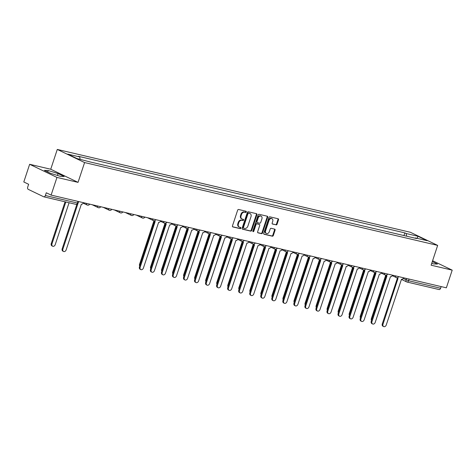 <?xml version="1.0" encoding="UTF-8"?>
<svg xmlns="http://www.w3.org/2000/svg" width="476" height="476" viewBox="0 0 476 476"><rect width="100%" height="100%" fill="white"/><g stroke="black" fill="none" stroke-linecap="round" stroke-linejoin="round"><path stroke-width="0.71" d="M246.294 211.951A0.649 0.494 115.7 0 0 246.009 211.231L238.631 209.5A0.922 0.708 115.7 0 0 237.643 210.208L232.455 225.898A0.922 0.708 115.7 0 0 232.859 226.933L240.243 228.664A0.649 0.494 115.7 0 0 240.642 227.445L239.69 227.219A2.957 2.261 115.7 0 1 239.333 227.094A2.957 2.261 115.7 0 1 238.387 223.91L238.821 222.601A2.957 2.261 115.7 0 1 241.969 220.334L242.921 220.555A0.649 0.494 115.7 0 0 243.325 219.335L242.373 219.109A2.957 2.261 115.7 0 1 242.01 218.984A2.957 2.261 115.7 0 1 241.07 215.801L241.505 214.492A2.957 2.261 115.7 0 1 244.646 212.225L245.604 212.451A0.649 0.494 115.7 0 0 246.294 211.951M242.01 218.984L241.469 218.722A2.957 2.261 115.7 0 1 240.523 215.539L240.957 214.23A2.957 2.261 115.7 0 1 244.105 211.963L245.057 212.189A0.649 0.494 115.7 0 0 245.711 211.16M232.544 226.725L239.696 228.403A0.649 0.494 115.7 0 0 240.35 227.373M239.333 227.094L238.785 226.832A2.957 2.261 115.7 0 1 237.845 223.643L238.274 222.34A2.957 2.261 115.7 0 1 241.421 220.067L242.373 220.293A0.649 0.494 115.7 0 0 243.034 219.269M276.08 224.904A0.922 0.708 115.7 0 0 277.062 224.196L278.519 219.793A0.922 0.708 115.7 0 0 278.109 218.758L269.916 216.836A0.922 0.708 115.7 0 0 268.934 217.544L263.746 233.24A0.922 0.708 115.7 0 0 264.15 234.275L272.343 236.197A0.922 0.708 115.7 0 0 273.325 235.489L275.086 230.17A0.922 0.708 115.7 0 0 274.682 229.135L271.171 228.313A0.922 0.708 115.7 0 0 270.19 229.021L269.321 231.657A2.469 1.892 115.7 0 1 266.387 233.448A2.469 1.892 115.7 0 1 265.602 230.783L269.017 220.453A2.469 1.892 115.7 0 1 271.945 218.662A2.469 1.892 115.7 0 1 272.736 221.328L272.165 223.048A0.922 0.708 115.7 0 0 272.57 224.083L275.533 224.642A0.922 0.708 115.7 0 0 276.514 223.934L277.972 219.531A0.922 0.708 115.7 0 0 277.883 218.704M78.04 182.367L50.73 169.236L29.643 164.291L56.959 177.417L78.04 182.367L84.591 162.56L437.664 245.396L431.113 265.197L452.2 270.148L446.357 287.819L51.111 195.095L46.279 192.768L45.369 195.523L77.421 203.044L78.112 203.109L78.629 201.55M56.959 177.417L51.111 195.095M256.915 214.73A0.922 0.708 115.7 0 0 256.51 213.694L248.317 211.772A0.922 0.708 115.7 0 0 247.336 212.48L242.141 228.171A0.922 0.708 115.7 0 0 242.552 229.206L250.745 231.128A0.922 0.708 115.7 0 0 251.727 230.42L256.915 214.73L256.374 214.468A0.922 0.708 115.7 0 0 256.284 213.641M259.117 214.301L267.31 216.229A0.922 0.708 115.7 0 1 267.72 217.258L262.526 232.954A0.922 0.708 115.7 0 1 261.544 233.662L258.04 232.841A0.922 0.708 115.7 0 1 257.629 231.806L259.735 225.44A0.922 0.708 115.7 0 0 259.331 224.404L257.004 223.863A0.922 0.708 115.7 0 0 256.023 224.571L253.827 231.193A0.649 0.494 115.7 0 1 252.857 230.967L258.135 215.015A0.922 0.708 115.7 0 1 259.117 214.301M29.643 164.291L23.8 181.963L28.631 184.289L27.721 187.038A1.88 1.196 -76.8 0 0 28.227 189.341L43.685 196.772A1.88 1.196 -76.8 0 0 43.846 196.826A1.88 1.196 -76.8 0 0 45.369 195.523M50.73 169.236L57.281 149.434L410.354 232.264L437.664 245.396M452.2 270.148L432.595 260.723M441.157 286.6L440.609 288.248A1.88 1.196 103.2 0 1 439.086 289.557A1.88 1.196 103.2 0 1 438.932 289.503M406.712 236.215L406.117 233.502L418.005 236.292L427.18 240.701L415.298 237.917L416.577 238.53L90.113 161.941L76.939 158.532L67.765 154.123L79.653 156.913L80.17 159.293M406.117 233.502L404.832 232.889L78.367 156.295L79.653 156.913M84.591 162.56L57.281 149.434M58.054 173.567L48.183 170.503L44.399 170.36L50.486 173.288L60.357 176.352L64.141 176.489L58.054 173.567L57.429 175.448M431.732 263.335L433.666 263.936L437.45 264.073L432.303 261.604M403.945 235.566L404.832 232.889M415.298 237.917L414.971 238.155M417.065 238.327L418.005 236.292M47.701 171.949L48.183 170.503M242.23 228.998L250.197 230.866A0.922 0.708 115.7 0 0 251.179 230.158L256.374 214.468M248.674 213.171A0.649 0.494 115.7 0 0 247.99 213.665L243.432 227.439A0.649 0.494 115.7 0 0 243.718 228.165L244.724 228.403A2.957 2.261 115.7 0 0 247.871 226.13L250.983 216.717A2.957 2.261 115.7 0 0 250.043 213.534A2.957 2.261 115.7 0 0 249.686 213.409L248.133 212.909A0.649 0.494 115.7 0 0 247.443 213.403L247.99 213.665M243.569 228.093L243.171 227.903A0.649 0.494 115.7 0 1 242.885 227.177L247.443 213.403M250.043 213.534L249.495 213.272A2.957 2.261 115.7 0 0 249.138 213.141L249.686 213.409M248.133 212.909L249.138 213.141M257.718 232.633L260.997 233.401A0.922 0.708 115.7 0 0 261.984 232.693L267.173 216.996A0.922 0.708 115.7 0 0 267.084 216.175M258.998 224.244A0.922 0.708 115.7 0 0 258.783 224.142L256.457 223.595A0.922 0.708 115.7 0 0 255.475 224.309L253.286 230.931L253.827 231.193M252.851 231.407A0.649 0.494 115.7 0 0 253.286 230.931M261.919 218.835A2.469 1.892 115.7 0 0 261.134 216.175A2.469 1.892 115.7 0 0 258.206 217.966L256.998 221.602A0.922 0.708 115.7 0 0 257.409 222.637L259.735 223.185A0.922 0.708 115.7 0 0 260.717 222.476L261.919 218.835M261.134 216.175L260.586 215.914A2.469 1.892 115.7 0 0 257.659 217.705L258.206 217.966M256.861 222.375A0.922 0.708 115.7 0 1 256.457 221.34L257.659 217.705M272.254 223.875L275.533 224.642M271.945 218.662L271.403 218.401A2.469 1.892 115.7 0 0 268.47 220.192L269.017 220.453M266.387 233.448L265.846 233.186A2.469 1.892 115.7 0 1 265.055 230.521L268.47 220.192M263.835 234.067L271.796 235.935A0.922 0.708 115.7 0 0 272.784 235.221L274.539 229.908A0.922 0.708 115.7 0 0 274.45 229.081M65.819 201.985L51.961 243.885A2.166 1.654 115.7 0 0 52.652 246.217A2.166 1.654 115.7 0 0 55.216 244.652L69.074 202.746M52.652 246.217L51.943 245.878A2.166 1.654 -64.3 0 1 51.253 243.545L65.057 201.806M77.993 203.395L62.886 249.138A2.166 1.654 115.7 0 0 63.576 251.471A2.166 1.654 115.7 0 0 66.14 249.9L81.372 204.186A1.88 1.44 115.7 0 0 83.377 202.74L83.401 202.669M63.576 251.471L62.868 251.126A2.166 1.654 -64.3 0 1 62.177 248.799L76.886 204.311M139.706 266.12A2.166 1.654 -64.3 0 1 139.557 264.263L153.915 220.846M150.743 268.708A2.166 1.654 -64.3 0 1 150.594 266.852L164.952 223.434M161.786 271.296A2.166 1.654 -64.3 0 1 161.632 269.44L175.989 226.029M172.824 273.884A2.166 1.654 -64.3 0 1 172.669 272.028L187.026 228.617M183.861 276.479A2.166 1.654 -64.3 0 1 183.706 274.622L198.064 231.205M194.898 279.067A2.166 1.654 -64.3 0 1 194.744 277.21L209.101 233.793M205.935 281.655A2.166 1.654 -64.3 0 1 205.781 279.799L220.138 236.382M216.973 284.243A2.166 1.654 -64.3 0 1 216.818 282.387L231.181 238.976M228.01 286.832A2.166 1.654 -64.3 0 1 227.861 284.981L242.219 241.564M239.047 289.426A2.166 1.654 -64.3 0 1 238.898 287.569L253.256 244.152M250.09 292.014A2.166 1.654 -64.3 0 1 249.936 290.158L264.293 246.741M261.128 294.602A2.166 1.654 -64.3 0 1 260.973 292.746L275.33 249.335M272.165 297.191A2.166 1.654 -64.3 0 1 272.01 295.34L286.368 251.923M283.202 299.785A2.166 1.654 -64.3 0 1 283.047 297.928L297.405 254.511M154.343 220.739A1.88 1.44 115.7 0 0 154.944 221.423A1.88 1.44 115.7 0 0 155.17 221.501L140.152 267.262A2.166 1.654 115.7 0 0 140.842 269.594A2.166 1.654 115.7 0 0 143.407 268.03L158.639 222.316A1.88 1.44 115.7 0 0 160.644 220.87L160.668 220.793M140.842 269.594L140.134 269.255A2.166 1.654 -64.3 0 1 139.444 266.923L154.551 221.233M154.462 221.161A1.88 1.44 -64.3 0 1 154.236 221.078A1.88 1.44 -64.3 0 1 153.802 220.709M165.38 223.333A1.88 1.44 115.7 0 0 165.981 224.012A1.88 1.44 115.7 0 0 166.213 224.089L151.189 269.856A2.166 1.654 115.7 0 0 151.88 272.189A2.166 1.654 115.7 0 0 154.444 270.618L169.676 224.904A1.88 1.44 115.7 0 0 171.681 223.458L171.705 223.387M151.88 272.189L151.172 271.844A2.166 1.654 -64.3 0 1 150.481 269.511L165.589 223.821M165.499 223.75A1.88 1.44 -64.3 0 1 165.273 223.666A1.88 1.44 -64.3 0 1 164.839 223.298M176.417 225.921A1.88 1.44 115.7 0 0 177.018 226.6A1.88 1.44 115.7 0 0 177.25 226.677L162.227 272.445A2.166 1.654 115.7 0 0 162.917 274.777A2.166 1.654 115.7 0 0 165.481 273.206L180.713 227.492A1.88 1.44 115.7 0 0 182.719 226.046L182.742 225.975M162.917 274.777L162.209 274.438A2.166 1.654 -64.3 0 1 161.519 272.105L176.626 226.409M176.536 226.338A1.88 1.44 -64.3 0 1 176.31 226.261A1.88 1.44 -64.3 0 1 175.876 225.892M187.455 228.51A1.88 1.44 115.7 0 0 188.056 229.188A1.88 1.44 115.7 0 0 188.288 229.271L173.264 275.033A2.166 1.654 115.7 0 0 173.954 277.365A2.166 1.654 115.7 0 0 176.519 275.794L191.751 230.081A1.88 1.44 115.7 0 0 193.756 228.641L193.78 228.563M173.954 277.365L173.246 277.026A2.166 1.654 -64.3 0 1 172.556 274.694L187.669 229.004M187.574 228.926A1.88 1.44 -64.3 0 1 187.348 228.849A1.88 1.44 -64.3 0 1 186.913 228.48M198.492 231.098A1.88 1.44 115.7 0 0 199.099 231.776A1.88 1.44 115.7 0 0 199.325 231.86L184.301 277.621A2.166 1.654 115.7 0 0 184.991 279.953A2.166 1.654 115.7 0 0 187.556 278.389L202.794 232.675A1.88 1.44 115.7 0 0 204.793 231.229L204.817 231.152M184.991 279.953L184.283 279.614A2.166 1.654 -64.3 0 1 183.593 277.282L198.706 231.592M198.617 231.52A1.88 1.44 -64.3 0 1 198.385 231.437A1.88 1.44 -64.3 0 1 197.951 231.068M209.529 233.692A1.88 1.44 115.7 0 0 210.136 234.37A1.88 1.44 115.7 0 0 210.362 234.448L195.339 280.215A2.166 1.654 115.7 0 0 196.029 282.548A2.166 1.654 115.7 0 0 198.599 280.977L213.831 235.263A1.88 1.44 115.7 0 0 215.83 233.817L215.854 233.74M196.029 282.548L195.321 282.203A2.166 1.654 -64.3 0 1 194.63 279.87L209.743 234.18M209.654 234.109A1.88 1.44 -64.3 0 1 209.422 234.025A1.88 1.44 -64.3 0 1 208.988 233.656M220.572 236.28A1.88 1.44 115.7 0 0 221.173 236.959A1.88 1.44 115.7 0 0 221.4 237.036L206.382 282.803A2.166 1.654 115.7 0 0 207.072 285.136A2.166 1.654 115.7 0 0 209.636 283.565L224.868 237.851A1.88 1.44 115.7 0 0 226.868 236.405L226.897 236.334M207.072 285.136L206.358 284.791A2.166 1.654 -64.3 0 1 205.668 282.458L220.781 236.768M220.691 236.697A1.88 1.44 -64.3 0 1 220.459 236.62A1.88 1.44 -64.3 0 1 220.025 236.245M231.61 238.869A1.88 1.44 115.7 0 0 232.211 239.547A1.88 1.44 115.7 0 0 232.437 239.63L217.419 285.392A2.166 1.654 115.7 0 0 218.109 287.724A2.166 1.654 115.7 0 0 220.674 286.153L235.906 240.44A1.88 1.44 115.7 0 0 237.905 239L237.935 238.922M218.109 287.724L217.395 287.385A2.166 1.654 -64.3 0 1 216.705 285.053L231.818 239.357M231.729 239.285A1.88 1.44 -64.3 0 1 231.503 239.208A1.88 1.44 -64.3 0 1 231.062 238.839M242.647 241.457A1.88 1.44 115.7 0 0 243.248 242.135A1.88 1.44 115.7 0 0 243.474 242.219L228.456 287.98A2.166 1.654 115.7 0 0 229.146 290.312A2.166 1.654 115.7 0 0 231.711 288.748L246.943 243.034A1.88 1.44 115.7 0 0 248.948 241.588L248.972 241.51M229.146 290.312L228.432 289.973A2.166 1.654 -64.3 0 1 227.748 287.641L242.855 241.951M242.766 241.873A1.88 1.44 -64.3 0 1 242.54 241.796A1.88 1.44 -64.3 0 1 242.105 241.427M253.684 244.051A1.88 1.44 115.7 0 0 254.285 244.729A1.88 1.44 115.7 0 0 254.511 244.807L239.493 290.574A2.166 1.654 115.7 0 0 240.184 292.901A2.166 1.654 115.7 0 0 242.748 291.336L257.98 245.622A1.88 1.44 115.7 0 0 259.985 244.176L260.009 244.099M240.184 292.901L239.476 292.561A2.166 1.654 -64.3 0 1 238.785 290.229L253.892 244.539M253.803 244.468A1.88 1.44 -64.3 0 1 253.577 244.384A1.88 1.44 -64.3 0 1 253.143 244.015M264.721 246.639A1.88 1.44 115.7 0 0 265.322 247.318A1.88 1.44 115.7 0 0 265.554 247.395L250.531 293.162A2.166 1.654 115.7 0 0 251.221 295.495A2.166 1.654 115.7 0 0 253.785 293.924L269.017 248.21A1.88 1.44 115.7 0 0 271.022 246.764L271.046 246.693M251.221 295.495L250.513 295.15A2.166 1.654 -64.3 0 1 249.823 292.817L264.93 247.127M264.84 247.056A1.88 1.44 -64.3 0 1 264.614 246.973A1.88 1.44 -64.3 0 1 264.18 246.604M275.759 249.228A1.88 1.44 115.7 0 0 276.36 249.906A1.88 1.44 115.7 0 0 276.592 249.989L261.568 295.751A2.166 1.654 115.7 0 0 262.258 298.083A2.166 1.654 115.7 0 0 264.823 296.512L280.055 250.798A1.88 1.44 115.7 0 0 282.06 249.353L282.084 249.281M262.258 298.083L261.55 297.744A2.166 1.654 -64.3 0 1 260.86 295.412L275.973 249.716M275.878 249.644A1.88 1.44 -64.3 0 1 275.652 249.567A1.88 1.44 -64.3 0 1 275.217 249.198M286.796 251.816A1.88 1.44 115.7 0 0 287.403 252.494A1.88 1.44 115.7 0 0 287.629 252.577L272.605 298.339A2.166 1.654 115.7 0 0 273.295 300.671A2.166 1.654 115.7 0 0 275.86 299.106L291.092 253.387A1.88 1.44 115.7 0 0 293.097 251.947L293.121 251.869M273.295 300.671L272.587 300.332A2.166 1.654 -64.3 0 1 271.897 298L287.01 252.31M286.915 252.232A1.88 1.44 -64.3 0 1 286.689 252.155A1.88 1.44 -64.3 0 1 286.255 251.786M297.833 254.404A1.88 1.44 115.7 0 0 298.44 255.082A1.88 1.44 115.7 0 0 298.666 255.166L283.642 300.927A2.166 1.654 115.7 0 0 284.333 303.26A2.166 1.654 115.7 0 0 286.897 301.695L302.135 255.981A1.88 1.44 115.7 0 0 304.134 254.535L304.158 254.458M284.333 303.26L283.625 302.92A2.166 1.654 -64.3 0 1 282.934 300.588L298.047 254.898M297.958 254.827A1.88 1.44 -64.3 0 1 297.726 254.743A1.88 1.44 -64.3 0 1 297.292 254.374M308.876 256.998A1.88 1.44 115.7 0 0 309.477 257.677A1.88 1.44 115.7 0 0 309.703 257.754L294.686 303.521A2.166 1.654 115.7 0 0 295.37 305.854A2.166 1.654 115.7 0 0 297.94 304.283L313.172 258.569A1.88 1.44 115.7 0 0 315.172 257.123L315.195 257.052M295.37 305.854L294.662 305.509A2.166 1.654 -64.3 0 1 293.972 303.176L309.085 257.486M308.995 257.415A1.88 1.44 -64.3 0 1 308.763 257.332A1.88 1.44 -64.3 0 1 308.329 256.963M294.239 302.373A2.166 1.654 -64.3 0 1 294.085 300.517L308.442 257.099M319.914 259.587A1.88 1.44 115.7 0 0 320.515 260.265A1.88 1.44 115.7 0 0 320.741 260.342L305.723 306.11A2.166 1.654 115.7 0 0 306.413 308.442A2.166 1.654 115.7 0 0 308.978 306.871L324.21 261.157A1.88 1.44 115.7 0 0 326.209 259.712L326.238 259.64M306.413 308.442L305.699 308.097A2.166 1.654 -64.3 0 1 305.009 305.77L320.122 260.075M320.033 260.003A1.88 1.44 -64.3 0 1 319.807 259.926A1.88 1.44 -64.3 0 1 319.366 259.557M305.277 304.961A2.166 1.654 -64.3 0 1 305.122 303.105L319.485 259.688M330.951 262.175A1.88 1.44 115.7 0 0 331.552 262.853A1.88 1.44 115.7 0 0 331.778 262.936L316.76 308.698A2.166 1.654 115.7 0 0 317.45 311.03A2.166 1.654 115.7 0 0 320.015 309.459L335.247 263.746A1.88 1.44 115.7 0 0 337.252 262.306L337.276 262.228M317.45 311.03L316.736 310.691A2.166 1.654 -64.3 0 1 316.046 308.359L331.159 262.669M331.07 262.591A1.88 1.44 -64.3 0 1 330.844 262.514A1.88 1.44 -64.3 0 1 330.403 262.145M316.314 307.55A2.166 1.654 -64.3 0 1 316.159 305.693L330.522 262.282M341.988 264.763A1.88 1.44 115.7 0 0 342.589 265.441A1.88 1.44 115.7 0 0 342.815 265.525L327.797 311.286A2.166 1.654 115.7 0 0 328.488 313.619A2.166 1.654 115.7 0 0 331.052 312.054L346.284 266.34A1.88 1.44 115.7 0 0 348.289 264.894L348.313 264.817M328.488 313.619L327.78 313.279A2.166 1.654 -64.3 0 1 327.089 310.947L342.196 265.257M342.107 265.186A1.88 1.44 -64.3 0 1 341.881 265.102A1.88 1.44 -64.3 0 1 341.447 264.733M327.351 310.144A2.166 1.654 -64.3 0 1 327.202 308.287L341.56 264.87M353.025 267.357A1.88 1.44 115.7 0 0 353.626 268.036A1.88 1.44 115.7 0 0 353.858 268.113L338.835 313.88A2.166 1.654 115.7 0 0 339.525 316.213A2.166 1.654 115.7 0 0 342.089 314.642L357.321 268.928A1.88 1.44 115.7 0 0 359.326 267.482L359.35 267.405M339.525 316.213L338.817 315.868A2.166 1.654 -64.3 0 1 338.127 313.535L353.234 267.845M353.144 267.774A1.88 1.44 -64.3 0 1 352.918 267.69A1.88 1.44 -64.3 0 1 352.484 267.322M338.388 312.732A2.166 1.654 -64.3 0 1 338.24 310.876L352.597 267.458M364.063 269.946A1.88 1.44 115.7 0 0 364.664 270.624A1.88 1.44 115.7 0 0 364.896 270.701L349.872 316.469A2.166 1.654 115.7 0 0 350.562 318.801A2.166 1.654 115.7 0 0 353.127 317.23L368.359 271.516A1.88 1.44 115.7 0 0 370.364 270.07L370.387 269.999M350.562 318.801L349.854 318.456A2.166 1.654 -64.3 0 1 349.164 316.123L364.271 270.433M364.182 270.362A1.88 1.44 -64.3 0 1 363.956 270.279A1.88 1.44 -64.3 0 1 363.521 269.91M349.432 315.32A2.166 1.654 -64.3 0 1 349.277 313.464L363.634 270.047M375.1 272.534A1.88 1.44 115.7 0 0 375.701 273.212A1.88 1.44 115.7 0 0 375.933 273.295L360.909 319.057A2.166 1.654 115.7 0 0 361.599 321.389A2.166 1.654 115.7 0 0 364.164 319.818L379.396 274.105A1.88 1.44 115.7 0 0 381.401 272.665L381.425 272.587M361.599 321.389L360.891 321.05A2.166 1.654 -64.3 0 1 360.201 318.718L375.314 273.022M375.219 272.95A1.88 1.44 -64.3 0 1 374.993 272.873A1.88 1.44 -64.3 0 1 374.558 272.504M360.469 317.908A2.166 1.654 -64.3 0 1 360.314 316.052L374.672 272.641M386.137 275.122A1.88 1.44 115.7 0 0 386.744 275.8A1.88 1.44 115.7 0 0 386.97 275.884L371.946 321.645A2.166 1.654 115.7 0 0 372.637 323.977A2.166 1.654 115.7 0 0 375.201 322.413L390.439 276.699A1.88 1.44 115.7 0 0 392.438 275.253L392.462 275.176M372.637 323.977L371.929 323.638A2.166 1.654 -64.3 0 1 371.238 321.306L386.351 275.616M386.262 275.539A1.88 1.44 -64.3 0 1 386.03 275.461A1.88 1.44 -64.3 0 1 385.596 275.092M371.506 320.497A2.166 1.654 -64.3 0 1 371.351 318.646L385.709 275.229M397.174 277.71A1.88 1.44 115.7 0 0 397.781 278.395A1.88 1.44 115.7 0 0 398.007 278.472L382.984 324.233A2.166 1.654 115.7 0 0 383.674 326.566A2.166 1.654 115.7 0 0 386.244 325.001L401.476 279.287A1.88 1.44 115.7 0 0 403.475 277.841L403.499 277.764M383.674 326.566L382.966 326.227A2.166 1.654 -64.3 0 1 382.276 323.894L397.389 278.204M397.299 278.133A1.88 1.44 -64.3 0 1 397.067 278.049A1.88 1.44 -64.3 0 1 396.633 277.681M403.154 278.478L408.557 280.727L440.609 288.248M406.516 278.472L406.052 279.87A1.88 1.44 -64.3 0 0 406.653 281.899A1.88 1.88 0 0 0 407.034 282.036A1.88 1.196 -76.8 0 0 408.557 280.727L409.104 279.079M87.364 205.108A1.88 1.44 -64.3 0 1 87.138 205.025A1.88 1.44 -64.3 0 1 86.448 203.383M98.401 207.697A1.88 1.44 -64.3 0 1 98.175 207.613A1.88 1.44 -64.3 0 1 97.485 205.971M109.438 210.285A1.88 1.44 -64.3 0 1 109.212 210.208A1.88 1.44 -64.3 0 1 108.522 208.559M120.482 212.873A1.88 1.44 -64.3 0 1 120.249 212.796A1.88 1.44 -64.3 0 1 119.559 211.148M131.519 215.461A1.88 1.44 -64.3 0 1 131.287 215.384A1.88 1.44 -64.3 0 1 130.597 213.742M142.556 218.056A1.88 1.44 -64.3 0 1 142.324 217.972A1.88 1.44 -64.3 0 1 141.634 216.33M153.593 220.644A1.88 1.44 -64.3 0 1 153.367 220.561A1.88 1.44 -64.3 0 1 152.671 218.918M164.631 223.232A1.88 1.44 -64.3 0 1 164.404 223.155A1.88 1.44 -64.3 0 1 163.708 221.507M175.668 225.82A1.88 1.44 -64.3 0 1 175.442 225.743A1.88 1.44 -64.3 0 1 174.746 224.101M186.705 228.415A1.88 1.44 -64.3 0 1 186.479 228.331A1.88 1.44 -64.3 0 1 185.789 226.689M197.742 231.003A1.88 1.44 -64.3 0 1 197.516 230.919A1.88 1.44 -64.3 0 1 196.826 229.277M208.78 233.591A1.88 1.44 -64.3 0 1 208.553 233.514A1.88 1.44 -64.3 0 1 207.863 231.866M219.823 236.179A1.88 1.44 -64.3 0 1 219.591 236.102A1.88 1.44 -64.3 0 1 218.9 234.454M230.86 238.773A1.88 1.44 -64.3 0 1 230.628 238.69A1.88 1.44 -64.3 0 1 229.938 237.048M241.897 241.362A1.88 1.44 -64.3 0 1 241.671 241.278A1.88 1.44 -64.3 0 1 240.975 239.636M252.935 243.95A1.88 1.44 -64.3 0 1 252.708 243.867A1.88 1.44 -64.3 0 1 252.012 242.225M263.972 246.538A1.88 1.44 -64.3 0 1 263.746 246.461A1.88 1.44 -64.3 0 1 263.05 244.813M275.009 249.126A1.88 1.44 -64.3 0 1 274.783 249.049A1.88 1.44 -64.3 0 1 274.093 247.407M286.046 251.721A1.88 1.44 -64.3 0 1 285.82 251.637A1.88 1.44 -64.3 0 1 285.13 249.995M297.084 254.309A1.88 1.44 -64.3 0 1 296.857 254.226A1.88 1.44 -64.3 0 1 296.167 252.583M308.127 256.897A1.88 1.44 -64.3 0 1 307.895 256.82A1.88 1.44 -64.3 0 1 307.204 255.172M319.164 259.485A1.88 1.44 -64.3 0 1 318.932 259.408A1.88 1.44 -64.3 0 1 318.242 257.766M330.201 262.08A1.88 1.44 -64.3 0 1 329.969 261.996A1.88 1.44 -64.3 0 1 329.279 260.354M341.238 264.668A1.88 1.44 -64.3 0 1 341.012 264.585A1.88 1.44 -64.3 0 1 340.316 262.942M352.276 267.256A1.88 1.44 -64.3 0 1 352.05 267.179A1.88 1.44 -64.3 0 1 351.353 265.531M363.313 269.844A1.88 1.44 -64.3 0 1 363.087 269.767A1.88 1.44 -64.3 0 1 362.391 268.119M374.35 272.433A1.88 1.44 -64.3 0 1 374.124 272.355A1.88 1.44 -64.3 0 1 373.434 270.713M385.387 275.027A1.88 1.44 -64.3 0 1 385.161 274.944A1.88 1.44 -64.3 0 1 384.471 273.301M396.425 277.615A1.88 1.44 -64.3 0 1 396.199 277.532A1.88 1.44 -64.3 0 1 395.508 275.89M77.963 201.39L77.421 203.044A1.88 1.196 -76.8 0 1 75.898 204.347A1.88 1.88 0 0 0 78.112 203.109M401.339 279.347L406.653 281.899A1.88 1.44 -64.3 0 0 406.879 281.982A1.88 1.196 -76.8 0 0 407.034 282.036L439.086 289.557M75.738 204.293A1.88 1.196 -76.8 0 0 75.898 204.347L43.846 196.826M244.105 211.963L244.646 212.225M240.957 214.23L241.505 214.492M240.523 215.539L241.07 215.801M242.373 220.293L242.921 220.555M241.421 220.067L241.969 220.334M238.274 222.34L238.821 222.601M237.845 223.643L238.387 223.91M239.696 228.403L240.243 228.664M245.057 212.189L245.604 212.451M251.179 230.158L251.727 230.42M250.197 230.866L250.745 231.128M242.885 227.177L243.432 227.439M267.173 216.996L267.72 217.258M261.984 232.693L262.526 232.954M260.997 233.401L261.544 233.662M258.783 224.142L259.331 224.404M256.457 223.595L257.004 223.863M255.475 224.309L256.023 224.571M256.457 221.34L256.998 221.602M265.055 230.521L265.602 230.783M274.539 229.908L275.086 230.17M272.784 235.221L273.325 235.489M271.796 235.935L272.343 236.197M277.972 219.531L278.519 219.793M276.514 223.934L277.062 224.196M51.253 243.545L51.961 243.885M62.886 249.138L62.177 248.799M139.557 264.263L140.218 264.579M150.594 266.852L151.255 267.167M161.632 269.44L162.292 269.761M172.669 272.028L173.329 272.349M183.706 274.622L184.367 274.938M194.744 277.21L195.404 277.526M205.781 279.799L206.447 280.12M216.818 282.387L217.484 282.708M227.861 284.981L228.522 285.297M238.898 287.569L239.559 287.885M249.936 290.158L250.596 290.479M260.973 292.746L261.633 293.067M272.01 295.34L272.671 295.655M283.047 297.928L283.708 298.244M140.152 267.262L139.444 266.923M151.189 269.856L150.481 269.511M162.227 272.445L161.519 272.105M173.264 275.033L172.556 274.694M184.301 277.621L183.593 277.282M195.339 280.215L194.63 279.87M206.382 282.803L205.668 282.458M217.419 285.392L216.705 285.053M228.456 287.98L227.748 287.641M239.493 290.574L238.785 290.229M250.531 293.162L249.823 292.817M261.568 295.751L260.86 295.412M272.605 298.339L271.897 298M283.642 300.927L282.934 300.588M294.686 303.521L293.972 303.176M294.085 300.517L294.745 300.832M305.723 306.11L305.009 305.77M305.122 303.105L305.788 303.426M316.76 308.698L316.046 308.359M316.159 305.693L316.826 306.014M327.797 311.286L327.089 310.947M327.202 308.287L327.863 308.603M338.835 313.88L338.127 313.535M338.24 310.876L338.9 311.191M349.872 316.469L349.164 316.123M349.277 313.464L349.937 313.785M360.909 319.057L360.201 318.718M360.314 316.052L360.975 316.373M371.946 321.645L371.238 321.306M371.351 318.646L372.012 318.962M382.984 324.233L382.276 323.894M83.205 203.139L87.138 205.025A1.88 1.88 0 0 0 89.655 204.133M92.154 204.722L98.175 207.613A1.88 1.88 0 0 0 100.692 206.721M103.191 207.31L109.212 210.208A1.88 1.88 0 0 0 111.729 209.315M114.228 209.898L120.249 212.796A1.88 1.88 0 0 0 122.766 211.903M125.265 212.486L131.287 215.384A1.88 1.88 0 0 0 133.804 214.492M136.303 215.081L142.324 217.972A1.88 1.88 0 0 0 144.841 217.08M147.34 217.669L153.367 220.561A1.88 1.88 0 0 0 155.878 219.674M160.471 221.263L164.404 223.155A1.88 1.88 0 0 0 166.921 222.262M171.509 223.851L175.442 225.743A1.88 1.88 0 0 0 177.959 224.85M182.546 226.445L186.479 228.331A1.88 1.88 0 0 0 188.996 227.439M193.583 229.033L197.516 230.919A1.88 1.88 0 0 0 200.033 230.033M204.626 231.622L208.553 233.514A1.88 1.88 0 0 0 211.07 232.621M215.664 234.21L219.591 236.102A1.88 1.88 0 0 0 222.108 235.209M226.701 236.804L230.628 238.69A1.88 1.88 0 0 0 233.145 237.798M237.738 239.392L241.671 241.278A1.88 1.88 0 0 0 244.182 240.386M248.775 241.981L252.708 243.867A1.88 1.88 0 0 0 255.225 242.98M259.813 244.569L263.746 246.461A1.88 1.88 0 0 0 266.262 245.568M270.85 247.157L274.783 249.049A1.88 1.88 0 0 0 277.3 248.157M281.887 249.751L285.82 251.637A1.88 1.88 0 0 0 288.337 250.745M292.93 252.34L296.857 254.226A1.88 1.88 0 0 0 299.374 253.339M303.968 254.928L307.895 256.82A1.88 1.88 0 0 0 310.411 255.927M315.005 257.516L318.932 259.408A1.88 1.88 0 0 0 321.449 258.516M326.042 260.11L329.969 261.996A1.88 1.88 0 0 0 332.486 261.104M337.079 262.698L341.012 264.585A1.88 1.88 0 0 0 343.523 263.692M348.117 265.287L352.05 267.179A1.88 1.88 0 0 0 354.566 266.286M359.154 267.875L363.087 269.767A1.88 1.88 0 0 0 365.604 268.875M370.191 270.463L374.124 272.355A1.88 1.88 0 0 0 376.641 271.463M381.228 273.057L385.161 274.944A1.88 1.88 0 0 0 387.678 274.051M392.272 275.646L396.199 277.532A1.88 1.88 0 0 0 398.715 276.645M243.093 227.873L243.641 228.135M258.896 224.184L259.444 224.446M256.748 222.34L257.296 222.601M154.944 221.423L154.236 221.078M165.981 224.012L165.273 223.666M177.018 226.6L176.31 226.261M188.056 229.188L187.348 228.849M199.099 231.776L198.385 231.437M210.136 234.37L209.422 234.025M221.173 236.959L220.459 236.62M232.211 239.547L231.503 239.208M243.248 242.135L242.54 241.796M254.285 244.729L253.577 244.384M265.322 247.318L264.614 246.973M276.36 249.906L275.652 249.567M287.403 252.494L286.689 252.155M298.44 255.082L297.726 254.743M309.477 257.677L308.763 257.332M320.515 260.265L319.807 259.926M331.552 262.853L330.844 262.514M342.589 265.441L341.881 265.102M353.626 268.036L352.918 267.69M364.664 270.624L363.956 270.279M375.701 273.212L374.993 272.873M386.744 275.8L386.03 275.461M397.781 278.395L397.067 278.049"/></g></svg>
